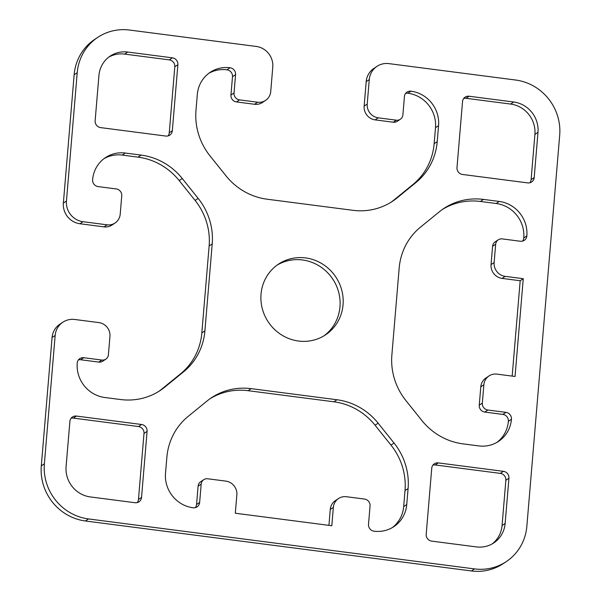 <?xml version="1.0" encoding="UTF-8"?>
<svg xmlns="http://www.w3.org/2000/svg" width="601" height="601" viewBox="0 0 601 601"><rect width="100%" height="100%" fill="white"/><g stroke="black" fill="none" stroke-linecap="round" stroke-linejoin="round"><path stroke-width="0.9" d="M439.339 211.792A62.451 59.657 -123.6 0 1 443.778 208.517A62.451 59.657 -123.6 0 1 483.489 199.412L499.258 201.455A31.222 29.832 -123.6 0 1 526.852 235.915A6.243 5.965 -123.6 0 1 520.308 241.249L502.211 238.905A6.243 5.965 56.4 0 0 495.667 244.231L494.127 262.569A12.493 11.93 56.4 0 0 505.163 276.355L523.261 278.691L515.049 376.474L496.952 374.13A12.493 11.93 56.4 0 0 489.011 375.948A12.493 11.93 56.4 0 0 483.865 384.79L482.325 403.121A6.243 5.965 56.4 0 0 487.847 410.017L505.937 412.361A6.243 5.965 -123.6 0 1 511.451 419.25A31.222 29.832 -123.6 0 1 498.59 441.352A31.222 29.832 -123.6 0 1 478.734 445.904L462.965 443.861A62.451 59.657 -123.6 0 1 421.819 420.437L405.9 400.559A62.451 59.657 -123.6 0 1 391.867 355.063L399.169 268.099A62.451 59.657 -123.6 0 1 420.46 227.17L439.339 211.792M522.569 241.106A6.243 5.965 56.4 0 0 523.772 237.958A31.222 29.832 56.4 0 0 496.186 203.499L480.409 201.463A62.451 59.657 56.4 0 0 442.261 209.569M497.019 442.321A31.222 29.832 56.4 0 0 508.378 421.293A6.243 5.965 56.4 0 0 502.864 414.405L484.767 412.061A6.243 5.965 -123.6 0 1 479.252 405.172L480.792 386.834A12.493 11.93 -123.6 0 1 485.939 377.999L489.011 375.948M512.172 376.098L520.181 280.742L502.09 278.398A12.493 11.93 -123.6 0 1 491.055 264.613L492.595 246.282A6.243 5.965 -123.6 0 1 495.164 241.857L498.244 239.814M523.261 278.691L520.181 280.742M166.853 457.323A62.451 59.657 -123.6 0 1 188.143 416.403L207.022 401.025A62.451 59.657 -123.6 0 1 211.462 397.749A62.451 59.657 -123.6 0 1 251.173 388.644L336.996 399.755A62.451 59.657 -123.6 0 1 378.134 423.172L394.053 443.057A62.451 59.657 -123.6 0 1 408.094 488.553L406.749 504.539A31.222 29.832 -123.6 0 1 393.88 526.634A31.222 29.832 -123.6 0 1 374.025 531.186A6.243 5.965 -123.6 0 1 368.511 524.297L370.051 505.967A6.243 5.965 56.4 0 0 364.529 499.07L346.439 496.727A12.493 11.93 56.4 0 0 338.498 498.552A12.493 11.93 56.4 0 0 333.352 507.387L331.812 525.725L235.314 513.231L236.854 494.901A12.493 11.93 56.4 0 0 225.818 481.116L207.728 478.772A6.243 5.965 56.4 0 0 201.185 484.105L199.645 502.436A6.243 5.965 -123.6 0 1 193.101 507.77A31.222 29.832 -123.6 0 1 165.508 473.31L166.853 457.323M195.363 507.627A6.243 5.965 56.4 0 0 196.565 504.479L198.105 486.149A6.243 5.965 -123.6 0 1 200.681 481.732L203.754 479.681M328.942 525.349L330.272 509.438A12.493 11.93 -123.6 0 1 335.426 500.595L338.498 498.552M392.31 527.61A31.222 29.832 56.4 0 0 403.677 506.583L405.014 490.596A62.451 59.657 56.4 0 0 390.981 445.101L375.062 425.223A62.451 59.657 56.4 0 0 333.923 401.799L248.093 390.688A62.451 59.657 56.4 0 0 209.944 398.801M456.993 167.566L462.537 101.569A6.243 5.965 -123.6 0 1 469.08 96.235L513.705 102.012A27.481 26.249 -123.6 0 1 537.985 132.34L534.191 177.558A6.243 5.965 -123.6 0 1 527.648 182.892L462.507 174.463A6.243 5.965 -123.6 0 1 456.993 167.566M529.909 182.749A6.243 5.965 56.4 0 0 531.111 179.609L534.913 134.384A27.481 26.249 56.4 0 0 510.632 104.063L466 98.286A6.243 5.965 56.4 0 0 463.739 98.429M95.138 120.726L98.932 75.501A27.481 26.249 -123.6 0 1 110.253 56.058A27.481 26.249 -123.6 0 1 127.728 52.047L172.359 57.824A6.243 5.965 -123.6 0 1 177.873 64.72L172.329 130.718A6.243 5.965 -123.6 0 1 165.786 136.051L100.652 127.615A6.243 5.965 -123.6 0 1 95.138 120.726M168.047 135.909A6.243 5.965 56.4 0 0 169.257 132.761L174.801 66.764A6.243 5.965 56.4 0 0 169.279 59.875L124.647 54.098A27.481 26.249 56.4 0 0 108.758 57.133M66.087 466.616L69.889 421.391A6.243 5.965 -123.6 0 1 76.432 416.065L141.566 424.494A6.243 5.965 -123.6 0 1 147.08 431.39L141.543 497.388A6.243 5.965 -123.6 0 1 135 502.714L90.368 496.937A27.481 26.249 -123.6 0 1 66.087 466.616M137.261 502.571A6.243 5.965 56.4 0 0 138.463 499.431L144.007 433.434A6.243 5.965 56.4 0 0 138.493 426.537L73.352 418.108A6.243 5.965 56.4 0 0 71.091 418.251M426.199 534.236L431.743 468.239A6.243 5.965 -123.6 0 1 438.287 462.905L503.42 471.334A6.243 5.965 -123.6 0 1 508.942 478.231L505.14 523.448A27.481 26.249 -123.6 0 1 493.819 542.898A27.481 26.249 -123.6 0 1 476.353 546.902L431.721 541.125A6.243 5.965 -123.6 0 1 426.199 534.236M492.242 543.867A27.481 26.249 56.4 0 0 502.068 525.499L505.862 480.274A6.243 5.965 56.4 0 0 500.348 473.385L435.214 464.949A6.243 5.965 56.4 0 0 432.953 465.091M323.984 335.824A42.468 40.567 56.4 0 0 332.744 279.059A42.468 40.567 56.4 0 0 277.016 265.176M261.029 294.167A42.468 40.567 -123.6 0 1 278.526 264.117A42.468 40.567 -123.6 0 1 335.824 277.016A42.468 40.567 -123.6 0 1 325.547 334.84A42.468 40.567 -123.6 0 1 281.448 334.84A42.468 40.567 -123.6 0 1 261.029 294.167M97.805 37.337L94.733 39.381A49.958 47.727 56.4 0 0 74.148 74.742L63.368 203.07A18.736 17.895 56.4 0 0 79.925 223.745L104.048 226.87A12.493 11.93 56.4 0 0 111.989 225.052L115.061 223.001A12.493 11.93 -123.6 0 1 107.121 224.827L82.998 221.701A18.736 17.895 -123.6 0 1 66.448 201.027L77.221 72.691A49.958 47.727 -123.6 0 1 97.805 37.337A49.958 47.727 -123.6 0 1 129.576 30.05L256.221 46.442A18.736 17.895 -123.6 0 1 272.779 67.117L270.728 91.562A12.493 11.93 -123.6 0 1 265.574 100.405A12.493 11.93 -123.6 0 1 257.634 102.223L239.544 99.886A6.243 5.965 -123.6 0 1 234.029 92.99L235.562 74.659A6.243 5.965 56.4 0 0 230.048 67.763A31.222 29.832 56.4 0 0 210.192 72.323A31.222 29.832 56.4 0 0 197.323 94.417L195.986 110.404A62.451 59.657 56.4 0 0 210.019 155.899L225.938 175.777A62.451 59.657 56.4 0 0 267.077 199.201L352.907 210.312A62.451 59.657 56.4 0 0 392.611 201.207A62.451 59.657 56.4 0 0 397.051 197.932L415.93 182.554A62.451 59.657 56.4 0 0 437.22 141.626L438.565 125.647A31.222 29.832 56.4 0 0 410.979 91.187A6.243 5.965 56.4 0 0 404.435 96.521L402.895 114.851A6.243 5.965 -123.6 0 1 396.352 120.185L378.254 117.841A12.493 11.93 -123.6 0 1 367.219 104.056L369.269 79.61A18.736 17.895 -123.6 0 1 376.992 66.35A18.736 17.895 -123.6 0 1 388.907 63.623L515.553 80.016A49.958 47.727 -123.6 0 1 559.696 135.15L526.852 526.258A49.958 47.727 -123.6 0 1 506.267 561.619A49.958 47.727 -123.6 0 1 474.505 568.907L88.52 518.941A49.958 47.727 -123.6 0 1 44.376 463.807L55.157 335.471A18.736 17.895 -123.6 0 1 62.872 322.211A18.736 17.895 -123.6 0 1 74.787 319.484L98.91 322.602A12.493 11.93 -123.6 0 1 109.945 336.387L108.405 354.718A6.243 5.965 -123.6 0 1 101.862 360.052L83.772 357.708A6.243 5.965 56.4 0 0 77.228 363.042A31.222 29.832 56.4 0 0 104.814 397.501L120.591 399.537A62.451 59.657 56.4 0 0 160.294 390.432A62.451 59.657 56.4 0 0 164.734 387.164L183.613 371.786A62.451 59.657 56.4 0 0 204.903 330.858L212.213 243.893A62.451 59.657 56.4 0 0 198.172 198.398L182.253 178.512A62.451 59.657 56.4 0 0 141.115 155.096L125.339 153.052A31.222 29.832 56.4 0 0 105.491 157.605A31.222 29.832 56.4 0 0 92.622 179.707A6.243 5.965 56.4 0 0 98.136 186.595L116.233 188.939A6.243 5.965 -123.6 0 1 121.748 195.828L120.208 214.166A12.493 11.93 -123.6 0 1 115.061 223.001M103.981 158.679A31.222 29.832 -123.6 0 1 122.266 155.096L138.035 157.139A62.451 59.657 -123.6 0 1 179.181 180.563L195.1 200.441A62.451 59.657 -123.6 0 1 209.133 245.937L201.831 332.901A62.451 59.657 -123.6 0 1 180.54 373.83L161.661 389.208A62.451 59.657 -123.6 0 1 158.739 391.431M78.43 359.894A6.243 5.965 -123.6 0 1 80.692 359.751L98.789 362.095A6.243 5.965 56.4 0 0 102.756 361.186L105.836 359.143M62.872 322.211L59.799 324.255A18.736 17.895 56.4 0 0 52.077 337.514L41.304 465.85A49.958 47.727 56.4 0 0 85.447 520.984L471.424 570.95A49.958 47.727 56.4 0 0 503.195 563.663L506.267 561.619M376.992 66.35L373.92 68.394A18.736 17.895 56.4 0 0 366.197 81.653L364.146 106.099A12.493 11.93 56.4 0 0 375.182 119.884L393.272 122.228A6.243 5.965 56.4 0 0 397.246 121.319L400.319 119.268M405.637 93.373A6.243 5.965 -123.6 0 1 407.899 93.23A31.222 29.832 -123.6 0 1 435.492 127.69L434.147 143.677A62.451 59.657 -123.6 0 1 412.857 184.597L393.978 199.975A62.451 59.657 -123.6 0 1 391.056 202.199M208.69 73.39A31.222 29.832 -123.6 0 1 226.975 69.814A6.243 5.965 -123.6 0 1 232.489 76.703L230.949 95.033A6.243 5.965 56.4 0 0 236.471 101.93L254.561 104.273A12.493 11.93 56.4 0 0 262.502 102.448L265.574 100.405M483.489 199.412L480.409 201.463M511.451 419.25L508.378 421.293M505.937 412.361L502.864 414.405M487.847 410.017L484.767 412.061M482.325 403.121L479.252 405.172M483.865 384.79L480.792 386.834M505.163 276.355L502.09 278.398M494.127 262.569L491.055 264.613M495.667 244.231L492.595 246.282M526.852 235.915L523.772 237.958M499.258 201.455L496.186 203.499M199.645 502.436L196.565 504.479M201.185 484.105L198.105 486.149M333.352 507.387L330.272 509.438M406.749 504.539L403.677 506.583M408.094 488.553L405.014 490.596M394.053 443.057L390.981 445.101M378.134 423.172L375.062 425.223M336.996 399.755L333.923 401.799M251.173 388.644L248.093 390.688M534.191 177.558L531.111 179.609M537.985 132.34L534.913 134.384M513.705 102.012L510.632 104.063M469.08 96.235L466 98.286M172.329 130.718L169.257 132.761M177.873 64.72L174.801 66.764M172.359 57.824L169.279 59.875M127.728 52.047L124.647 54.098M141.543 497.388L138.463 499.431M147.08 431.39L144.007 433.434M141.566 424.494L138.493 426.537M76.432 416.065L73.352 418.108M505.14 523.448L502.068 525.499M508.942 478.231L505.862 480.274M503.42 471.334L500.348 473.385M438.287 462.905L435.214 464.949M66.448 201.027L63.368 203.07M77.221 72.691L74.148 74.742M82.998 221.701L79.925 223.745M107.121 224.827L104.048 226.87M125.339 153.052L122.266 155.096M141.115 155.096L138.035 157.139M182.253 178.512L179.181 180.563M198.172 198.398L195.1 200.441M212.213 243.893L209.133 245.937M204.903 330.858L201.831 332.901M183.613 371.786L180.54 373.83M164.734 387.164L161.661 389.208M83.772 357.708L80.692 359.751M101.862 360.052L98.789 362.095M55.157 335.471L52.077 337.514M44.376 463.807L41.304 465.85M88.52 518.941L85.447 520.984M474.505 568.907L471.424 570.95M369.269 79.61L366.197 81.653M367.219 104.056L364.146 106.099M378.254 117.841L375.182 119.884M396.352 120.185L393.272 122.228M410.979 91.187L407.899 93.23M438.565 125.647L435.492 127.69M437.22 141.626L434.147 143.677M415.93 182.554L412.857 184.597M397.051 197.932L393.978 199.975M230.048 67.763L226.975 69.814M235.562 74.659L232.489 76.703M234.029 92.99L230.949 95.033M239.544 99.886L236.471 101.93M257.634 102.223L254.561 104.273"/></g></svg>
